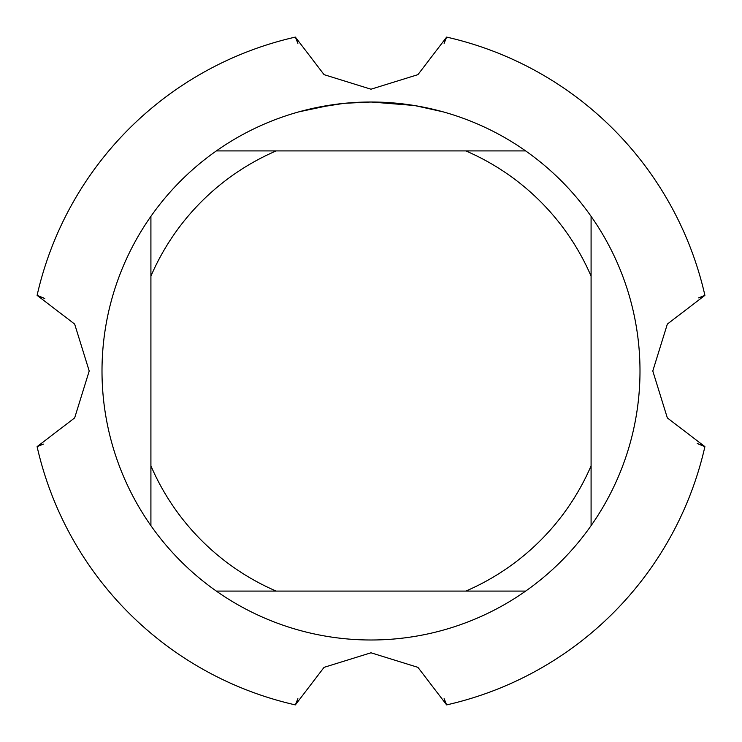 <?xml version="1.0" encoding="UTF-8"?>
<svg xmlns="http://www.w3.org/2000/svg" width="742" height="742" viewBox="0 0 742 742"><rect width="100%" height="100%" fill="white"/><g stroke="black" fill="none" stroke-linecap="round" stroke-linejoin="round"><path stroke-width="1.11" d="M444.115 698.695L446.628 704.9A342.359 342.359 0 0 0 704.9 446.638L697.23 443.438L704.9 446.628L697.23 443.438L704.9 446.628L697.23 443.438L704.9 446.628L697.23 443.438L704.9 446.628L697.23 443.438L704.9 446.628L697.23 443.438L704.9 446.628L667.346 417.932L652.793 371L667.346 324.078L704.9 295.362A342.359 342.359 0 0 0 446.638 37.1L417.932 74.654L371 89.207L324.078 74.654L295.362 37.1A342.359 342.359 0 0 0 37.1 295.362L74.654 324.068L89.207 371L74.654 417.922L37.1 446.638A342.359 342.359 0 0 0 295.362 704.9L324.068 667.346L371 652.793L417.922 667.346L446.638 704.9A342.359 342.359 0 0 0 704.9 446.638L698.695 444.115M375.851 102.053L379.19 102.127M400.81 103.667L401.83 103.778M414.008 105.466L371 102.006A268.994 268.994 0 0 1 525.661 591.086A268.994 268.994 0 0 1 150.914 216.339L150.914 525.661M366.103 102.053L376.676 102.071M381.444 102.21L386.61 102.461M415.149 105.652L442.937 111.801M343.694 103.398L315.313 107.831M353.257 102.591L357.097 102.368M299.072 111.801L332.305 104.808M334.559 104.483L340.745 103.713M347.404 103.045L351.254 102.73M352.237 102.665L353.748 102.563M356.049 102.424L360.093 102.229M525.661 150.914L216.339 150.914A268.994 268.994 0 0 1 371 102.006L344.835 103.286M216.339 591.086L276.163 591.086A239.647 239.647 0 0 1 150.914 465.837M276.163 591.086L525.661 591.086M591.086 525.661L591.086 465.837A239.647 239.647 0 0 1 465.837 591.086M591.086 465.837L591.086 216.339M465.837 150.914A239.647 239.647 0 0 1 591.086 276.163M150.914 276.163A239.647 239.647 0 0 1 276.163 150.914M150.914 216.339A268.994 268.994 0 0 1 216.339 150.914M297.885 43.305L295.372 37.1A342.359 342.359 0 0 0 37.1 295.362L43.305 297.885M444.115 43.305L446.628 37.1A342.359 342.359 0 0 1 704.9 295.362L698.695 297.885M297.885 698.695L295.362 704.9A342.359 342.359 0 0 1 37.1 446.638L43.305 444.115M37.1 295.372L44.77 298.562L37.1 295.372"/></g></svg>
